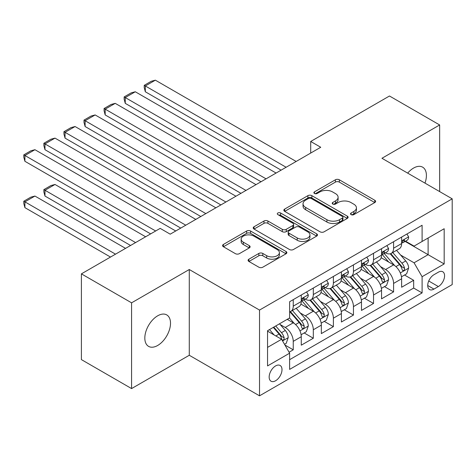 <?xml version="1.0" encoding="UTF-8"?>
<svg xmlns="http://www.w3.org/2000/svg" width="476" height="476" viewBox="0 0 476 476"><rect width="100%" height="100%" fill="white"/><g stroke="black" fill="none" stroke-linecap="round" stroke-linejoin="round"><path stroke-width="0.71" d="M351.104 214.628A1.952 1.125 0 0 0 353.858 214.628L374.79 202.544A2.785 1.607 0 0 0 375.606 201.402A2.785 1.607 0 0 0 374.79 200.265L339.328 179.791A2.785 1.607 0 0 0 335.39 179.791L314.457 191.876A1.952 1.125 0 0 0 313.886 192.673A1.952 1.125 0 0 0 314.457 193.47A1.952 1.125 0 0 0 317.218 193.47L319.926 191.905A8.913 5.147 0 0 1 332.534 191.905L335.491 193.613A8.913 5.147 0 0 1 338.103 197.254A8.913 5.147 0 0 1 335.491 200.89L332.783 202.455A1.952 1.125 0 0 0 332.212 203.252A1.952 1.125 0 0 0 332.783 204.049A1.952 1.125 0 0 0 335.538 204.049L338.246 202.484A8.913 5.147 0 0 1 350.854 202.484L353.811 204.192A8.913 5.147 0 0 1 356.423 207.828A8.913 5.147 0 0 1 353.811 211.469L351.104 213.034A1.952 1.125 0 0 0 350.532 213.831A1.952 1.125 0 0 0 351.104 214.628L351.104 213.034M157.669 345.475A18.165 10.49 120 0 0 169.533 329.463A18.165 10.49 120 0 0 166.749 314.91A18.165 10.49 120 0 0 157.669 315.808A18.165 10.49 120 0 0 145.799 331.82A18.165 10.49 120 0 0 148.583 346.373A18.165 10.49 120 0 0 157.669 345.475M424.979 183.117A18.165 10.49 120 0 0 422.646 167.171A18.165 10.49 120 0 0 413.567 168.07A18.165 10.49 120 0 0 407.67 173.127M275.58 380.758A9.086 5.242 120 0 0 281.512 372.756A9.086 5.242 120 0 0 280.12 365.479A9.086 5.242 120 0 0 275.58 365.925A9.086 5.242 120 0 0 269.648 373.928A9.086 5.242 120 0 0 271.04 381.211A9.086 5.242 120 0 0 275.58 380.758M248.906 259.182A2.785 1.607 0 0 0 248.091 260.318A2.785 1.607 0 0 0 248.906 261.461L258.855 267.203A2.785 1.607 0 0 0 262.794 267.203L286.04 253.779A2.785 1.607 0 0 0 286.855 252.643A2.785 1.607 0 0 0 286.04 251.506L250.584 231.033A2.785 1.607 0 0 0 246.639 231.033L223.393 244.456A2.785 1.607 0 0 0 222.578 245.592A2.785 1.607 0 0 0 223.393 246.729L235.412 253.666A2.785 1.607 0 0 0 239.351 253.666L249.299 247.925A2.785 1.607 0 0 0 250.114 246.788A2.785 1.607 0 0 0 249.299 245.646L243.343 242.207A7.455 4.302 0 0 1 241.159 239.166A7.455 4.302 0 0 1 245.759 235.192A7.455 4.302 0 0 1 253.881 236.126L277.228 249.602A7.455 4.302 0 0 1 279.406 252.643A7.455 4.302 0 0 1 274.807 256.618A7.455 4.302 0 0 1 266.685 255.683L262.794 253.44A2.785 1.607 0 0 0 258.855 253.44L248.906 259.182L248.906 261.461M189.281 269.517L131.578 302.831L81.402 273.861L81.402 359.612L131.578 388.583L189.281 355.269L259.527 395.824L259.527 310.072L189.281 269.517L189.281 355.269M439.657 191.59L439.657 124.962L381.954 158.276L452.2 198.831L259.527 310.072M439.657 124.962L389.481 95.997L310.703 141.473L310.703 153.064M81.402 273.861L160.18 228.379L170.212 234.174L320.741 147.268L310.703 141.473M320.122 231.83A2.785 1.607 0 0 0 324.061 231.83L347.307 218.407A2.785 1.607 0 0 0 348.129 217.27A2.785 1.607 0 0 0 347.307 216.134L311.851 195.66A2.785 1.607 0 0 0 307.907 195.66L284.666 209.083A2.785 1.607 0 0 0 283.845 210.219A2.785 1.607 0 0 0 284.666 211.356L320.122 231.83M278.644 215.045A1.952 1.125 0 0 1 280.626 215.325L280.626 213.004L316.677 233.817A2.785 1.607 0 0 1 317.492 234.96A2.785 1.607 0 0 1 316.677 236.096L293.43 249.513A2.785 1.607 0 0 1 289.491 249.513L254.029 229.045L254.029 226.766A2.785 1.607 0 0 0 253.214 227.903A2.785 1.607 0 0 0 254.029 229.045M254.029 226.766L263.978 221.025A2.785 1.607 0 0 1 267.917 221.025L282.298 229.325A2.785 1.607 0 0 0 286.237 229.325L292.841 225.517A2.785 1.607 0 0 0 293.656 224.38A2.785 1.607 0 0 0 292.841 223.244L277.865 214.599A1.952 1.125 0 0 1 277.294 213.801A1.952 1.125 0 0 1 278.502 212.76A1.952 1.125 0 0 1 280.626 213.004M289.081 352.222L293.246 349.818L284.916 345.011M280.174 324.549L285.213 327.452A11.353 6.557 60 0 1 293.246 341.357L301.272 336.722L301.272 345.183L313.315 338.234L304.182 332.962M300.249 312.958L305.289 315.868A11.353 6.557 60 0 1 313.315 329.773L321.342 325.138L321.342 333.599L333.384 326.643L324.251 321.371M320.318 301.373L325.358 304.283A11.353 6.557 60 0 1 333.384 318.188L341.411 313.553L341.411 322.008L353.454 315.058L344.321 309.787M340.388 289.783L345.427 292.692A11.353 6.557 60 0 1 353.454 306.598L361.48 301.962L361.48 310.423L373.523 303.468L364.39 298.196M360.457 278.198L365.497 281.108A11.353 6.557 60 0 1 373.523 295.013L381.55 290.378L381.55 298.833L393.592 291.883L393.592 283.422A11.353 6.557 -120 0 0 385.566 269.517L380.526 266.608M384.465 286.611L393.592 291.883M301.272 336.722A11.353 6.557 -120 0 0 293.246 322.823L287.224 319.342M321.342 325.138A11.353 6.557 -120 0 0 313.315 311.233L300.903 304.069M341.411 313.553A11.353 6.557 -120 0 0 333.384 299.648L320.973 292.478M361.48 301.962A11.353 6.557 -120 0 0 353.454 288.057L341.042 280.894M381.55 290.378A11.353 6.557 -120 0 0 373.523 276.473L361.111 269.303M438.354 272.183L433.933 274.735A8.8 5.081 120 0 0 428.186 282.488A8.8 5.081 120 0 0 429.536 289.539A8.8 5.081 120 0 0 433.933 289.099L438.354 286.552A8.8 5.081 120 0 0 444.102 278.799A8.8 5.081 120 0 0 442.751 271.748A8.8 5.081 120 0 0 438.354 272.183M259.527 395.824L452.2 284.583L452.2 198.831M267.554 347.385L281.602 339.275L289.628 353.18L289.628 369.4L422.093 292.924L422.093 276.705L414.066 262.8L400.596 255.023M289.628 353.18L267.554 365.925L267.554 330.701L289.628 317.956L289.628 301.73L422.093 225.255L422.093 241.475L444.173 228.73L444.173 263.954L422.093 276.705M305.181 299.118L305.289 299.184A11.353 6.557 60 0 0 310.965 299.743L318.991 295.108A11.353 6.557 -120 0 0 321.342 289.914L321.342 283.422M325.251 287.534L325.358 287.593A11.353 6.557 60 0 0 331.034 288.159L339.061 283.523A11.353 6.557 -120 0 0 341.411 278.323L341.411 271.838M345.32 275.943L345.427 276.009A11.353 6.557 60 0 0 351.104 276.568L359.13 271.933A11.353 6.557 -120 0 0 361.48 266.738L361.48 260.247M365.389 264.358L365.497 264.418A11.353 6.557 60 0 0 371.173 264.983L379.199 260.348A11.353 6.557 -120 0 0 381.55 255.148L381.55 248.662M289.628 359.672L413.668 288.057L413.668 280.293L401.625 287.248L401.625 278.787A11.353 6.557 -120 0 0 393.592 264.882L381.181 257.718M385.459 252.774L385.566 252.833A11.353 6.557 -120 0 0 391.242 253.393A11.353 6.557 -120 0 0 393.592 248.198L393.592 241.707M391.242 253.393L399.269 248.758A11.353 6.557 -120 0 0 401.625 243.563L401.625 237.072M293.246 299.642L293.246 306.133A11.353 6.557 60 0 1 290.89 311.334A11.353 6.557 60 0 1 289.628 311.792M290.89 311.334L298.922 306.699A11.353 6.557 -120 0 0 301.272 301.498L301.272 295.007M313.315 288.057L313.315 294.549A11.353 6.557 60 0 1 310.965 299.743M333.384 276.473L333.384 282.958A11.353 6.557 60 0 1 331.034 288.159M353.454 264.882L353.454 271.374A11.353 6.557 60 0 1 351.104 276.568M373.523 253.297L373.523 259.783A11.353 6.557 60 0 1 371.173 264.983M373.523 295.013L373.523 303.468M353.454 306.598L353.454 315.058M333.384 318.188L333.384 326.643M313.315 329.773L313.315 338.234M293.246 341.357L293.246 349.818M281.602 339.275L267.554 331.165M414.066 262.8L428.114 254.684L428.114 238L444.173 228.73M405.13 241.415L444.173 263.954M405.534 241.183L414.066 246.11L422.093 241.475M131.578 302.831L131.578 388.583M404.535 275.021L413.668 280.293M413.668 288.057L422.093 292.924M351.883 214.902L353.811 213.789A8.913 5.147 0 0 0 356.423 210.148L356.423 207.828M338.103 197.254L338.103 199.569A8.913 5.147 0 0 1 335.491 203.21L333.563 204.323M374.755 202.562L339.328 182.112A2.785 1.607 0 0 0 335.39 182.112L315.237 193.744M347.272 218.43L311.851 197.98A2.785 1.607 0 0 0 307.907 197.98L284.702 211.38M342.387 218.067A1.952 1.125 0 0 0 342.958 217.27A1.952 1.125 0 0 0 342.387 216.473L311.256 198.504A1.952 1.125 0 0 0 308.502 198.504L305.646 200.152A8.913 5.147 0 0 0 303.034 203.793A8.913 5.147 0 0 0 305.646 207.435L326.923 219.716A8.913 5.147 0 0 0 339.531 219.716L342.387 218.067L342.387 220.382A1.952 1.125 0 0 0 342.958 219.591L342.958 217.27M303.034 203.793L303.034 206.108A8.913 5.147 0 0 0 305.646 209.749L305.646 207.435M342.387 220.382L339.531 222.036A8.913 5.147 0 0 1 326.923 222.036L305.646 209.749M254.065 229.063L263.978 223.339L263.978 221.025M293.656 224.38L293.656 226.695A2.785 1.607 0 0 1 292.841 227.831L286.237 231.645A2.785 1.607 0 0 1 282.298 231.645L267.917 223.339A2.785 1.607 0 0 0 263.978 223.339M280.626 215.325L316.641 236.114M297.22 237.94A7.455 4.302 0 0 0 305.342 238.875A7.455 4.302 0 0 0 309.941 234.9A7.455 4.302 0 0 0 307.764 231.86L299.535 227.111A2.785 1.607 0 0 0 295.596 227.111L288.997 230.919A2.785 1.607 0 0 0 288.182 232.056A2.785 1.607 0 0 0 288.997 233.192L297.22 237.94L297.22 240.261A7.455 4.302 0 0 0 305.342 241.195A7.455 4.302 0 0 0 309.941 237.221L309.941 234.9M288.182 232.056L288.182 234.376A2.785 1.607 0 0 0 288.997 235.513L288.997 233.192M297.22 240.261L288.997 235.513M279.406 252.643L279.406 254.963A7.455 4.302 0 0 1 274.807 258.938A7.455 4.302 0 0 1 266.685 258.004L262.794 255.755A2.785 1.607 0 0 0 258.855 255.755L248.942 261.479M241.159 239.166L241.159 241.481A7.455 4.302 0 0 0 243.343 244.527L243.343 242.207M249.263 247.942L243.343 244.527M286.005 253.803L250.584 233.353A2.785 1.607 0 0 0 246.639 233.353L223.434 246.752M401.452 276.8L406.641 273.807L408.646 268.012A7.521 4.343 -120 0 0 405.719 260.949L396.55 250.334M394.711 265.614L384.227 253.482M145.323 138.117L240.957 193.327L105.184 114.942L104.083 110.825L104.083 108.51L111.104 104.452L115.222 103.351L105.184 109.147L105.184 114.942M388.743 262.086L382.662 255.041A18.023 10.407 -120 0 0 382.103 254.416M390.219 253.803L399.495 264.543A7.521 4.343 60 0 1 402.178 269.719L402.726 270.612L403.743 270.469L404.422 269.642L404.588 268.333A7.521 4.343 -120 0 0 401.905 263.151L392.736 252.536M390.766 253.625L400.732 265.168A3.832 2.213 60 0 1 401.696 266.667L404.588 268.333M286.118 167.26L145.323 85.972L145.323 91.767L281.102 170.152M406.944 234.002L408.646 236.959A7.521 4.343 60 0 1 407.087 240.285L403.279 242.486A7.521 4.343 -120 0 0 404.588 240.755L404.427 240.088L403.487 240.273L402.178 242.141A7.521 4.343 60 0 1 401.625 243.212M296.155 161.465L155.36 80.176L145.323 85.972L144.222 85.335L151.249 81.277L155.36 80.176M401.875 242.837L401.905 242.837A7.521 4.343 -120 0 0 403.279 242.486M145.323 91.767L144.222 87.649L144.222 85.335M381.383 288.385L386.572 285.392L388.577 279.596A7.521 4.343 -120 0 0 385.649 272.534L376.474 261.919M374.642 277.205L364.158 265.072M125.253 149.702L220.888 204.918L85.115 126.527L84.008 122.415L84.008 120.095L91.035 116.043L95.152 114.942L85.115 120.731L85.115 126.527M368.674 273.67L362.593 266.625A18.023 10.407 -120 0 0 362.034 266.001M370.149 265.388L379.426 276.128A7.521 4.343 60 0 1 382.109 281.31L382.656 282.203L383.668 282.06L384.352 281.233L384.513 279.918A7.521 4.343 -120 0 0 381.835 274.735L372.666 264.12M370.697 265.215L380.663 276.752A3.832 2.213 60 0 1 381.627 278.252L384.513 279.918M361.314 299.975L366.502 296.982L368.507 291.187A7.521 4.343 -120 0 0 365.58 284.124L356.405 273.51M354.572 288.789L344.088 276.657M105.184 161.293L200.818 216.503L65.045 138.117L63.939 134L63.939 131.685L70.966 127.627L75.077 126.527L65.045 132.322L65.045 138.117M348.605 285.261L342.524 278.216A18.023 10.407 -120 0 0 341.964 277.585M350.08 276.978L359.356 287.718A7.521 4.343 60 0 1 362.04 292.895L362.587 293.787L363.599 293.644L364.283 292.817L364.443 291.508A7.521 4.343 -120 0 0 361.766 286.326L352.591 275.711M350.628 276.8L360.594 288.343A3.832 2.213 60 0 1 361.558 289.842L364.443 291.508M341.244 311.56L346.427 308.567L348.438 302.772A7.521 4.343 -120 0 0 345.505 295.709L336.336 285.094M334.497 300.38L324.019 288.248M85.115 172.877L180.749 228.093L44.976 149.702L43.869 145.591L43.869 143.27L50.896 139.218L55.008 138.117L44.976 143.907L44.976 149.702M328.535 296.845L322.454 289.801A18.023 10.407 -120 0 0 321.895 289.176M330.011 288.563L339.287 299.303A7.521 4.343 60 0 1 341.964 304.485L342.512 305.378L343.529 305.235L344.213 304.408L344.374 303.093A7.521 4.343 -120 0 0 341.691 297.911L332.522 287.296M330.558 288.391L340.524 299.928A3.832 2.213 60 0 1 341.488 301.427L344.374 303.093M321.175 323.15L326.357 320.158L328.363 314.362A7.521 4.343 -120 0 0 325.435 307.3L316.266 296.679M314.428 311.964L303.95 299.832M65.045 184.468L150.642 233.889L24.907 161.293L23.8 157.175L23.8 154.861L30.827 150.803L34.938 149.702L24.907 155.497L24.907 161.293M308.466 308.436L302.385 301.391A18.023 10.407 -120 0 0 301.826 300.761M309.941 300.154L319.217 310.893A7.521 4.343 60 0 1 321.895 316.07L322.442 316.962L323.46 316.82L324.138 315.993L324.305 314.684A7.521 4.343 -120 0 0 321.621 309.501L312.452 298.88M310.483 299.975L320.449 311.518A3.832 2.213 60 0 1 321.419 313.012L324.305 314.684M266.048 178.845L125.253 97.562L125.253 103.351L261.032 181.743M386.869 245.592L388.577 248.543A7.521 4.343 60 0 1 387.018 251.869L383.204 254.071A7.521 4.343 -120 0 0 384.513 252.34L384.358 251.673L383.418 251.863L382.109 253.732A7.521 4.343 60 0 1 381.55 254.803M276.086 173.05L135.291 91.767L125.253 97.562L124.153 96.92L131.174 92.868L135.291 91.767M381.806 254.428L381.835 254.428A7.521 4.343 -120 0 0 383.204 254.071M125.253 103.351L124.153 99.24L124.153 96.92M245.979 190.436L104.083 108.51M366.8 257.177L368.507 260.134A7.521 4.343 60 0 1 366.948 263.46L363.134 265.662A7.521 4.343 -120 0 0 364.443 263.93L364.289 263.264L363.349 263.448L362.04 265.316A7.521 4.343 60 0 1 361.48 266.387M256.011 184.64L115.222 103.351M361.736 266.013L361.766 266.013A7.521 4.343 -120 0 0 363.134 265.662M225.91 202.02L84.008 120.095M346.73 268.761L348.438 271.719A7.521 4.343 60 0 1 346.879 275.045L343.065 277.246A7.521 4.343 -120 0 0 344.374 275.515L344.219 274.848L343.279 275.033L341.964 276.907A7.521 4.343 60 0 1 341.411 277.978M235.941 196.225L95.152 114.942M341.661 277.603L341.691 277.603A7.521 4.343 -120 0 0 343.065 277.246M205.834 213.605L63.939 131.685M326.661 280.352L328.363 283.303A7.521 4.343 60 0 1 326.81 286.635L322.996 288.837A7.521 4.343 -120 0 0 324.305 287.105L324.144 286.433L323.204 286.623L321.895 288.492A7.521 4.343 60 0 1 321.342 289.563M215.872 207.816L75.077 126.527M321.592 289.188L321.621 289.188A7.521 4.343 -120 0 0 322.996 288.837M301.106 334.735L306.288 331.742L308.293 325.947A7.521 4.343 -120 0 0 305.366 318.884L296.197 308.269M135.589 242.576L44.976 190.257L55.008 184.468L145.626 236.78M294.358 323.555L289.557 317.998M44.976 196.052L43.869 191.941L43.869 189.621L44.976 190.257L44.976 196.052L130.573 245.473M288.397 320.021L287.617 319.116M289.872 311.738L299.142 322.478A7.521 4.343 60 0 1 301.826 327.661L302.373 328.553L303.39 328.41L304.069 327.583L304.235 326.268A7.521 4.343 -120 0 0 301.552 321.086L292.383 310.471M290.414 311.566L300.38 323.103A3.832 2.213 60 0 1 301.344 324.602L304.235 326.268M43.869 189.621L50.896 185.569L55.008 184.468M185.765 225.196L43.869 143.27M306.592 291.937L308.293 294.894A7.521 4.343 60 0 1 306.74 298.22L302.926 300.421A7.521 4.343 -120 0 0 304.235 298.69L304.075 298.024L303.135 298.208L301.826 300.082A7.521 4.343 60 0 1 301.272 301.153M195.803 219.4L55.008 138.117M301.522 300.778L301.552 300.778A7.521 4.343 -120 0 0 302.926 300.421M284.511 344.315L286.219 343.333L288.224 337.538A7.521 4.343 -120 0 0 285.297 330.475L279.525 323.787M115.519 254.166L24.907 201.848L34.938 196.052L125.557 248.371M274.134 334.961L269.487 329.582M24.907 207.643L23.8 203.526L23.8 201.211L24.907 201.848L24.907 207.643L110.503 257.064M268.327 331.605L267.554 330.713M273.301 327.381L279.073 334.063A7.521 4.343 60 0 1 281.756 339.245L282.304 340.138L283.321 339.995L283.999 339.168L284.166 337.859A7.521 4.343 -120 0 0 281.483 332.676L275.711 325.989M273.765 327.113L280.31 334.693A3.832 2.213 60 0 1 281.274 336.187L284.166 337.859M23.8 201.211L30.827 197.153L34.938 196.052M155.664 230.991L23.8 154.861M175.733 230.991L34.938 149.702M285.213 327.452L293.246 322.823M305.289 315.868L313.315 311.233M325.358 304.283L333.384 299.648M345.427 292.692L353.454 288.057M365.497 281.108L373.523 276.473M385.566 269.517L393.592 264.882M393.592 248.198L401.625 243.563M293.246 306.133L301.272 301.498M313.315 294.549L321.342 289.914M333.384 282.958L341.411 278.323M353.454 271.374L361.48 266.738M373.523 259.783L381.55 255.148M393.592 283.422L401.625 278.787M428.727 280.995L438.354 286.552M427.716 285.511L433.933 289.099M353.811 213.789L353.811 211.469M332.783 204.049L332.783 202.455M335.491 203.21L335.491 200.89M314.457 193.47L314.457 191.876M335.39 182.112L335.39 179.791M339.328 182.112L339.328 179.791M374.79 202.544L374.79 200.265M284.666 211.356L284.666 209.083M307.907 197.98L307.907 195.66M311.851 197.98L311.851 195.66M347.307 218.407L347.307 216.134M326.923 222.036L326.923 219.716M339.531 222.036L339.531 219.716M267.917 223.339L267.917 221.025M282.298 231.645L282.298 229.325M286.237 231.645L286.237 229.325M292.841 227.831L292.841 225.517M316.677 236.096L316.677 233.817M258.855 255.755L258.855 253.44M262.794 255.755L262.794 253.44M266.685 258.004L266.685 255.683M249.299 247.925L249.299 245.646M223.393 246.729L223.393 244.456M246.639 233.353L246.639 231.033M250.584 233.353L250.584 231.033M286.04 253.779L286.04 251.506M400.304 272.944L408.598 268.155M401.905 263.151L405.719 260.949M395.907 266.614L399.495 264.543M408.598 236.87L401.625 240.898M403.612 240.196L404.588 240.755M380.235 284.529L388.529 279.745M381.835 274.735L385.649 272.534M375.838 278.198L379.426 276.128M360.165 296.12L368.46 291.33M361.766 286.326L365.58 284.124M355.768 289.789L359.356 287.718M340.096 307.704L348.384 302.92M341.691 297.911L345.505 295.709M335.699 301.373L339.287 299.303M320.027 319.295L328.315 314.505M321.621 309.501L325.435 307.3M315.63 312.964L319.217 310.893M388.529 248.46L381.55 252.482M383.543 251.78L384.513 252.34M368.46 260.045L361.48 264.073M363.474 263.365L364.443 263.93M348.384 271.629L341.411 275.658M343.404 274.955L344.374 275.515M328.315 283.22L321.342 287.248M323.335 286.54L324.305 287.105M299.957 330.88L308.246 326.096M301.552 321.086L305.366 318.884M295.554 324.549L299.142 322.478M308.246 294.805L301.272 298.833M303.266 298.131L304.235 298.69M282.554 340.923L288.176 337.68M281.483 332.676L285.297 330.475M275.83 335.943L279.073 334.063"/></g></svg>

